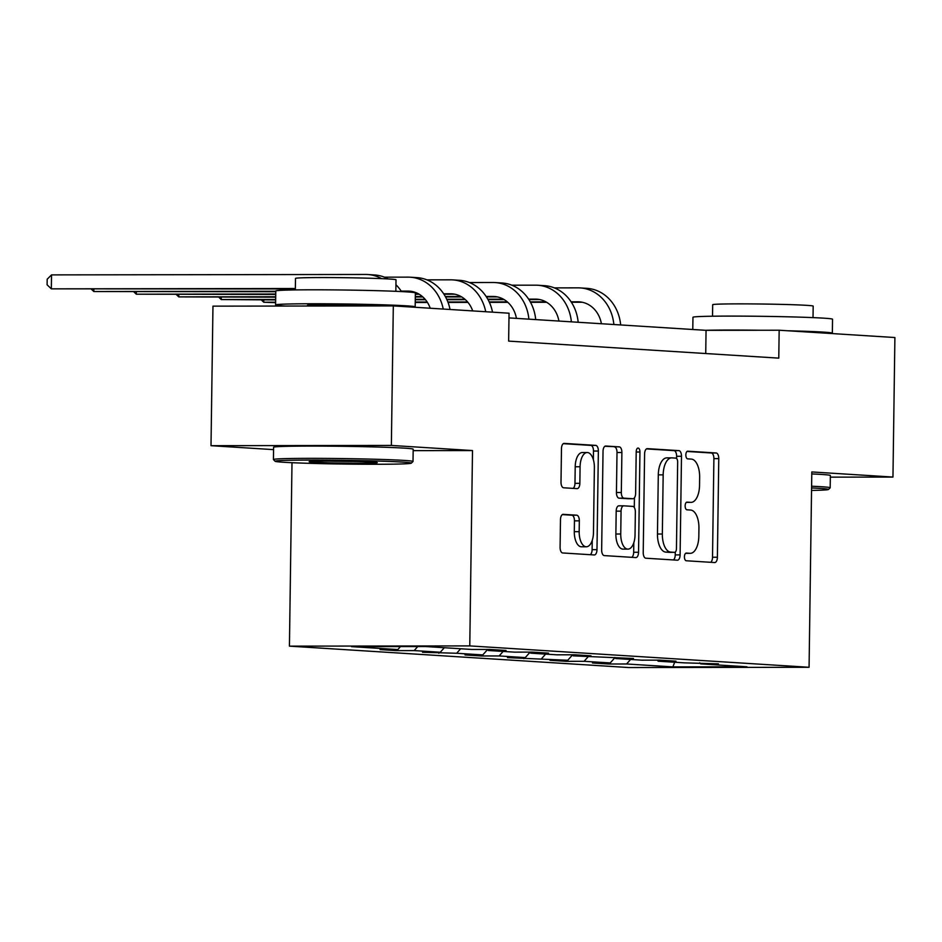 <?xml version="1.0" encoding="UTF-8"?>
<svg xmlns="http://www.w3.org/2000/svg" width="942" height="942" viewBox="0 0 942 942"><rect width="100%" height="100%" fill="white"/><g stroke="black" fill="none" stroke-linecap="round" stroke-linejoin="round"><path stroke-width="1.41" d="M684.434 556.804A3.839 1.872 89.9 0 0 686.247 560.761L714.648 562.551A5.475 2.673 89.9 0 0 714.731 562.551A5.475 2.673 89.9 0 0 717.392 557.24L718.77 458.624A5.475 2.673 89.9 0 0 716.179 452.984L687.778 451.194A3.839 1.872 89.9 0 0 687.719 451.183A3.839 1.872 89.9 0 0 685.847 454.904A3.839 1.872 89.9 0 0 687.672 458.86L691.346 459.095A17.545 8.56 89.9 0 1 699.647 477.158L699.541 485.377A17.545 8.56 89.9 0 1 691.004 502.38A17.545 8.56 89.9 0 1 690.745 502.369L687.059 502.145A3.839 1.872 89.9 0 0 687.001 502.133A3.839 1.872 89.9 0 0 685.14 505.854A3.839 1.872 89.9 0 0 686.953 509.81L690.627 510.046A17.545 8.56 89.9 0 1 698.94 528.109L698.823 536.328A17.545 8.56 89.9 0 1 690.298 553.331A17.545 8.56 89.9 0 1 690.027 553.319L686.353 553.084A3.839 1.872 89.9 0 0 686.294 553.084A3.839 1.872 89.9 0 0 684.434 556.804M563.234 514.344A5.475 2.673 89.9 0 0 563.151 514.344A5.475 2.673 89.9 0 0 560.478 519.654L560.09 547.326A5.475 2.673 89.9 0 0 562.692 552.966L594.237 554.956A5.475 2.673 89.9 0 0 594.32 554.956A5.475 2.673 89.9 0 0 596.981 549.645L598.358 451.041A5.475 2.673 89.9 0 0 595.756 445.389L564.223 443.399A5.475 2.673 89.9 0 0 564.14 443.399A5.475 2.673 89.9 0 0 561.467 448.71L561.008 482.127A5.475 2.673 89.9 0 0 563.599 487.779L577.105 488.627A5.475 2.673 89.9 0 0 577.187 488.627A5.475 2.673 89.9 0 0 579.848 483.317L580.084 466.749A14.66 7.147 89.9 0 1 587.207 452.537A14.66 7.147 89.9 0 1 594.378 467.644L593.472 532.56A14.66 7.147 89.9 0 1 586.348 546.772A14.66 7.147 89.9 0 1 579.177 531.665L579.33 520.844A5.475 2.673 89.9 0 0 576.728 515.192L563.057 514.344M413.161 450.641L472.507 450.559L391.366 445.436L393.309 305.903L212.963 306.15L211.008 445.684L273.569 449.628M472.507 450.559L469.775 645.906L809.072 667.289L628.726 667.537L289.43 646.141L469.775 645.906M830.338 477.147L892.957 477.064L811.804 471.942L809.072 667.289M892.957 477.064L894.9 337.53L779.164 330.23L706.053 330.336L508.974 317.901M393.309 305.903L509.045 313.203L508.645 341.11L778.775 358.137L779.164 330.23M643.221 552.565A5.475 2.673 89.9 0 0 645.823 558.206L677.357 560.196A5.475 2.673 89.9 0 0 677.439 560.196A5.475 2.673 89.9 0 0 680.112 554.885L681.49 456.281A5.475 2.673 89.9 0 0 678.888 450.629L647.342 448.639A5.475 2.673 89.9 0 0 647.26 448.639A5.475 2.673 89.9 0 0 644.599 453.95L643.221 552.565M635.791 557.582L604.258 555.592A5.475 2.673 89.9 0 1 601.655 549.94L603.033 451.336A5.475 2.673 89.9 0 1 605.706 446.013A5.475 2.673 89.9 0 1 605.788 446.025L619.283 446.873A5.475 2.673 89.9 0 1 621.885 452.513L621.32 492.513A5.475 2.673 89.9 0 0 623.922 498.153L632.871 498.718A5.475 2.673 89.9 0 0 632.953 498.73A5.475 2.673 89.9 0 0 635.626 493.408L636.203 451.771A3.839 1.872 89.9 0 1 638.064 448.062A3.839 1.872 89.9 0 1 639.948 452.007L638.546 552.271A5.475 2.673 89.9 0 1 635.874 557.582A5.475 2.673 89.9 0 1 635.791 557.582M396.382 650.616L414.174 650.592L440.314 652.241L422.522 652.264L456.658 653.265L482.799 654.914L465.007 654.937L481.35 655.973L499.142 655.95L525.283 657.598L507.491 657.622L567.755 660.271L549.963 660.295L566.307 661.331L584.099 661.308L610.239 662.944L592.447 662.98L608.791 664.004L626.571 663.98L672.871 666.901L746.959 666.795L700.671 663.874L718.463 663.851L684.328 662.85L658.187 661.202L675.979 661.178L659.636 660.142L641.843 660.165L615.703 658.517L633.495 658.493L573.231 655.844L591.023 655.82L574.679 654.784L556.887 654.82L530.746 653.171L548.538 653.147L532.195 652.111L514.403 652.135L488.262 650.486L506.054 650.463L489.722 649.438L471.93 649.462L425.631 646.542L351.543 646.636L397.842 649.556L380.05 649.58L396.382 650.616L396.405 649.556M417.753 646.553L414.174 650.592M444.318 647.719L440.314 652.241M488.262 650.486L487.367 649.438M460.662 648.744L456.658 653.265M487.509 649.603L482.799 654.914M530.746 653.171L529.84 652.111M503.146 651.428L499.142 655.95M529.981 652.276L525.283 657.598M573.231 655.844L572.324 654.796M545.618 654.101L541.615 658.623M572.465 654.961L567.755 660.271M615.703 658.517L614.808 657.469M588.102 656.786L584.099 661.308M614.949 657.634L610.239 662.944M658.187 661.202L657.281 660.154M630.587 659.459L626.571 663.98M674.672 662.238L672.871 666.901M700.671 663.874L699.765 662.827M391.366 445.436L211.008 445.684M291.996 462.699L289.43 646.141M400.48 646.577L397.842 649.556M705.735 353.533L706.053 330.336M608.803 662.956L608.791 664.004M566.319 660.271L566.307 661.331M523.834 657.598L523.823 658.646M481.362 654.914L481.35 655.973M438.878 652.241L438.866 653.289M690.027 553.319L685.646 553.331A17.545 8.56 89.9 0 0 685.694 553.331M690.745 502.369L686.353 502.38A17.545 8.56 89.9 0 0 686.4 502.38M710.668 562.303A5.475 2.673 89.9 0 0 712.517 557.24L713.895 458.636A5.475 2.673 89.9 0 0 711.304 452.984L687.024 451.453M676.58 458.471L676.615 456.281A5.475 2.673 89.9 0 0 674.013 450.641L646.447 448.898M673.377 559.948A5.475 2.673 89.9 0 0 675.237 554.897L675.273 552.071M674.531 552.342A3.839 1.872 89.9 0 0 674.578 552.342A3.839 1.872 89.9 0 0 676.45 548.621L677.663 462.063A3.839 1.872 89.9 0 0 675.838 458.118L671.964 457.871A17.545 8.56 89.9 0 0 671.693 457.859A17.545 8.56 89.9 0 0 663.168 474.862L662.344 534.032A17.545 8.56 89.9 0 0 670.645 552.094L674.531 552.342L669.656 552.353A3.839 1.872 89.9 0 0 669.715 552.353A3.839 1.872 89.9 0 0 669.774 552.353M667.089 457.871A17.545 8.56 89.9 0 0 666.818 457.871A17.545 8.56 89.9 0 0 658.293 474.862L663.168 474.862M669.656 552.353L665.77 552.106A17.545 8.56 89.9 0 1 657.469 534.032L658.293 474.862M604.894 446.272L619.283 446.873M628.161 498.73A5.475 2.673 89.9 0 1 628.078 498.73A5.475 2.673 89.9 0 1 627.996 498.73L619.047 498.165A5.475 2.673 89.9 0 1 616.445 492.513L617.01 452.525A5.475 2.673 89.9 0 0 614.408 446.873M634.425 497.812L634.296 507.502M633.801 542.745L633.672 552.271L638.546 552.271M620.743 534.008A14.66 7.147 89.9 0 0 627.914 549.127A14.66 7.147 89.9 0 0 635.038 534.915L635.355 512.036A5.475 2.673 89.9 0 0 632.765 506.396L623.804 505.83A5.475 2.673 89.9 0 0 623.722 505.83A5.475 2.673 89.9 0 0 621.061 511.141L620.743 534.008L615.868 534.02A14.66 7.147 89.9 0 0 623.039 549.127L627.914 549.127M623.639 505.83L618.941 505.83A5.475 2.673 89.9 0 0 618.847 505.83A5.475 2.673 89.9 0 0 616.186 511.141L621.061 511.141M615.868 534.02L616.186 511.141M631.811 557.323A5.475 2.673 89.9 0 0 633.672 552.271M586.348 546.772L581.473 546.784A14.66 7.147 89.9 0 1 574.302 531.677L574.455 520.855A5.475 2.673 89.9 0 0 571.853 515.203L562.339 514.603M587.207 452.537L582.333 452.537A14.66 7.147 89.9 0 0 575.209 466.749L580.084 466.749M573.125 488.38A5.475 2.673 89.9 0 0 574.973 483.328L575.209 466.749M593.366 459.672L593.484 451.041A5.475 2.673 89.9 0 0 590.881 445.401L563.328 443.658M590.257 554.708A5.475 2.673 89.9 0 0 592.106 549.657L592.235 540.39M601.396 323.73A27.919 24.362 -86.4 0 0 579.259 301.852A27.919 24.362 -86.4 0 0 577.893 301.805L571.099 301.817M545.889 301.852L530.287 301.876M507.349 301.899L489.192 301.923M467.597 301.958L447.874 301.982M427.173 302.017L415.245 302.029M275.629 302.217L263.736 302.241L275.617 302.653M582.191 302.241L571.394 302.252M546.654 302.288L530.523 302.311M507.844 302.335L489.404 302.37M467.962 302.394L448.051 302.417M427.444 302.453L415.234 302.464M554.32 287.887L578.082 287.852A41.884 36.538 93.6 0 1 580.131 287.911A41.884 36.538 93.6 0 1 613.854 324.519M580.131 287.911L586.937 288.346A41.884 36.538 93.6 0 1 620.66 324.943M263.772 299.933L263.736 302.241L261.334 299.945M811.545 490.429A68.13 1.872 -179.2 0 0 828.465 489.475A68.13 1.872 -179.2 0 0 819.846 488.392A68.13 1.872 -179.2 0 0 811.58 487.956M811.604 486.213A69.802 1.919 0.8 0 1 821.33 486.72A69.802 1.919 0.8 0 1 830.185 487.779A69.802 1.919 0.8 0 1 830.161 487.826L828.465 489.475M692.782 329.5L692.959 317.277A69.802 1.919 0.8 0 1 745.181 316.147A69.802 1.919 0.8 0 1 823.685 318.16A69.802 1.919 0.8 0 1 832.54 319.22L832.351 333.174A69.802 1.919 0.8 0 1 831.15 333.503M787.583 330.76A69.802 1.919 0.8 0 1 823.485 332.114A69.802 1.919 0.8 0 1 832.351 333.174M712.517 316.218L712.682 304.702A50.256 1.378 0.8 0 1 750.279 303.901A50.256 1.378 0.8 0 1 806.799 305.349A50.256 1.378 0.8 0 1 813.182 306.115L813.017 317.619M811.78 473.932A69.802 1.919 0.8 0 1 821.495 474.438A69.802 1.919 0.8 0 1 830.361 475.498L830.185 487.779M705.546 330.301A69.802 1.919 0.8 0 1 760.477 330.253M283.73 462.263A68.13 1.872 -179.2 0 0 359.444 464.218A68.13 1.872 -179.2 0 0 411.289 463.181A68.13 1.872 -179.2 0 0 402.67 462.098A68.13 1.872 -179.2 0 0 325.143 460.12A68.13 1.872 -179.2 0 0 275.099 461.274A68.13 1.872 -179.2 0 0 283.73 462.263M275.099 461.274L273.451 459.578A69.802 1.919 0.8 0 1 273.427 459.531A69.802 1.919 0.8 0 1 325.649 458.401A69.802 1.919 0.8 0 1 404.153 460.414A69.802 1.919 0.8 0 1 413.008 461.474A69.802 1.919 0.8 0 1 412.985 461.533L411.289 463.181M313.462 462.216A34.065 0.93 0.8 0 1 309.153 461.674A34.065 0.93 0.8 0 1 335.069 461.156A34.065 0.93 0.8 0 1 372.926 462.133A34.065 0.93 0.8 0 1 377.247 462.628A34.065 0.93 0.8 0 1 352.226 463.205A34.065 0.93 0.8 0 1 313.462 462.216M285.603 306.056A69.802 1.919 0.8 0 1 284.449 305.985A69.802 1.919 0.8 0 1 275.582 304.925L275.782 290.972A69.802 1.919 0.8 0 1 328.004 289.853A69.802 1.919 0.8 0 1 406.508 291.867A69.802 1.919 0.8 0 1 415.363 292.915L415.175 306.868A69.802 1.919 0.8 0 1 413.974 307.21M275.582 304.925A69.802 1.919 0.8 0 1 327.804 303.807A69.802 1.919 0.8 0 1 406.308 305.82A69.802 1.919 0.8 0 1 415.175 306.868M295.341 289.912L295.505 278.408A50.256 1.378 0.8 0 1 333.103 277.596A50.256 1.378 0.8 0 1 389.623 279.044A50.256 1.378 0.8 0 1 396.005 279.809L395.84 291.325M273.427 459.531L273.604 447.25A69.802 1.919 0.8 0 1 325.814 446.131A69.802 1.919 0.8 0 1 404.318 448.145A69.802 1.919 0.8 0 1 413.185 449.193L413.008 461.474M307.398 306.02L307.41 305.373A37.974 1.036 0.8 0 1 335.823 304.761A37.974 1.036 0.8 0 1 378.531 305.856A37.974 1.036 0.8 0 1 379.579 305.926M330.124 461.133A32.381 0.883 -179.2 0 0 356.3 461.498M558.912 321.057A27.919 24.362 -86.4 0 0 536.775 299.167A27.919 24.362 -86.4 0 0 535.409 299.132L528.627 299.132M503.417 299.167L487.803 299.191M464.865 299.226L446.72 299.25M425.113 299.273L415.281 299.297M275.665 299.485L221.252 299.556L275.653 299.921M539.707 299.556L528.909 299.58M504.17 299.615L488.038 299.627M465.36 299.662L446.92 299.686M425.49 299.721L415.269 299.733M511.847 285.202L535.598 285.179A41.884 36.538 93.6 0 1 537.658 285.238A41.884 36.538 93.6 0 1 571.37 321.846M537.658 285.238L544.464 285.661A41.884 36.538 93.6 0 1 578.176 322.27M221.288 297.26L221.252 299.556L218.85 297.26M516.428 318.372A27.919 24.362 -86.4 0 0 494.291 296.495A27.919 24.362 -86.4 0 0 492.925 296.447L486.143 296.459M460.932 296.495L445.319 296.518M422.393 296.542L415.316 296.553M275.7 296.742L178.78 296.883L275.7 297.189M497.223 296.883L486.425 296.895M461.698 296.93L445.566 296.954M422.887 296.989L415.316 296.989M469.363 282.529L493.125 282.494A41.884 36.538 93.6 0 1 495.174 282.565A41.884 36.538 93.6 0 1 528.886 319.161M495.174 282.565L501.98 282.989A41.884 36.538 93.6 0 1 535.704 319.597M178.803 294.587L178.78 296.883L176.378 294.587M472.707 310.907A27.919 24.362 -86.4 0 0 451.819 293.81A27.919 24.362 -86.4 0 0 450.453 293.774L443.658 293.786M418.46 293.822L415.351 293.822M275.735 294.01L136.296 294.198L275.735 294.446M454.75 294.21L443.953 294.222M419.214 294.257L415.351 294.257M426.879 279.856L450.641 279.821A41.884 36.538 93.6 0 1 452.69 279.88A41.884 36.538 93.6 0 1 485.719 311.731M452.69 279.88L459.496 280.316A41.884 36.538 93.6 0 1 492.525 312.155M136.331 291.902L136.296 294.198L133.894 291.902M430.223 308.234A27.919 24.362 -86.4 0 0 409.334 291.137A27.919 24.362 -86.4 0 0 407.968 291.09L401.186 291.102M275.782 291.278L93.811 291.525L275.77 291.714M412.266 291.525L401.469 291.537M384.407 277.172L408.169 277.136A41.884 36.538 93.6 0 1 410.217 277.207A41.884 36.538 93.6 0 1 443.235 309.058M410.217 277.207L417.023 277.631A41.884 36.538 93.6 0 1 450.041 309.482M93.847 289.229L93.811 291.525L91.421 289.229M295.364 288.511L51.339 288.841L295.352 288.947M51.527 274.887L51.339 288.841L47.1 284.802L47.182 279.221L51.527 274.887L365.684 274.463A41.884 36.538 93.6 0 1 367.733 274.522A41.884 36.538 93.6 0 1 381.592 278.644M367.733 274.522L374.539 274.958A41.884 36.538 93.6 0 1 388.198 278.962M395.934 284.731A41.884 36.538 93.6 0 1 401.492 291.584M711.304 452.984L716.179 452.984M713.895 458.636L718.77 458.624M712.517 557.24L717.392 557.24M674.013 450.641L678.888 450.629M676.615 456.281L681.49 456.281M675.237 554.897L680.112 554.885M657.469 534.032L662.344 534.032M665.77 552.106L670.645 552.094M617.01 452.525L621.885 452.513M616.445 492.513L621.32 492.513M619.047 498.165L623.922 498.153M627.996 498.73L632.871 498.718M636.203 452.019L639.948 452.007M571.853 515.203L576.728 515.192M574.455 520.855L579.33 520.844M574.302 531.677L579.177 531.665M574.973 483.328L579.848 483.317M590.881 445.401L595.756 445.389M593.484 451.041L598.358 451.041M592.106 549.657L596.981 549.645M580.613 301.982L577.893 301.805M538.141 299.297L535.409 299.132M495.657 296.624L492.925 296.447M453.173 293.939L450.453 293.774M410.7 291.266L407.968 291.09M685.635 553.331L690.298 553.331M686.341 502.38L691.004 502.38M669.715 552.353L674.578 552.342M666.818 457.871L671.693 457.859M628.078 498.73L632.953 498.73M618.847 505.83L623.722 505.83"/></g></svg>
